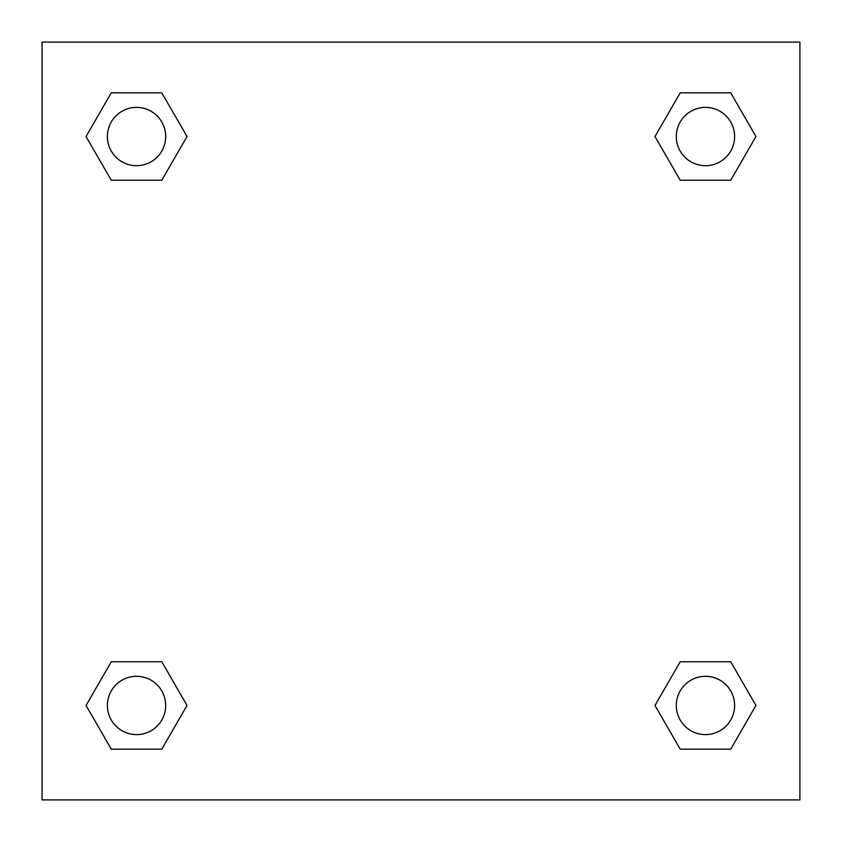 <?xml version="1.0" encoding="UTF-8"?>
<svg xmlns="http://www.w3.org/2000/svg" width="842" height="842" viewBox="0 0 842 842"><rect width="100%" height="100%" fill="white"/><g stroke="black" fill="none" stroke-linecap="round" stroke-linejoin="round"><path stroke-width="1.26" d="M730.709 180.251L680.22 180.251L730.709 180.251L755.948 136.53L730.709 180.251L680.22 180.251L654.981 136.53L680.22 92.809L654.981 136.53M111.291 92.809L161.78 92.809L111.291 92.809L161.78 92.809L187.019 136.53L161.78 180.251L111.291 180.251L161.78 180.251L111.291 180.251L86.052 136.53L111.291 92.809L86.052 136.53M111.291 661.749L161.78 661.749L111.291 661.749L86.052 705.47L111.291 661.749L161.78 661.749L187.019 705.47L161.78 749.191L111.291 749.191L161.78 749.191L111.291 749.191L86.052 705.47M694.45 661.749L680.22 661.749L694.45 661.749L680.22 661.749L654.981 705.47L680.22 661.749L730.709 661.749L680.22 661.749L730.709 661.749L755.948 705.47L730.709 749.191L680.22 749.191L730.709 749.191L680.22 749.191L654.981 705.47M799.9 42.1L42.1 42.1L42.1 799.9L799.9 799.9L799.9 42.1M680.22 92.809L730.709 92.809L680.22 92.809L730.709 92.809L755.948 136.53M734.613 705.47A29.144 29.144 0 0 0 690.893 680.22A29.144 29.144 0 0 0 690.893 730.709A29.144 29.144 0 0 0 734.613 705.47M165.685 705.47A29.144 29.144 0 0 0 121.964 680.22A29.144 29.144 0 0 0 121.964 730.709A29.144 29.144 0 0 0 165.685 705.47M734.613 136.53A29.144 29.144 0 0 0 690.893 111.291A29.144 29.144 0 0 0 690.893 161.78A29.144 29.144 0 0 0 734.613 136.53M165.685 136.53A29.144 29.144 0 0 0 121.964 111.291A29.144 29.144 0 0 0 121.964 161.78A29.144 29.144 0 0 0 165.685 136.53M147.55 661.749L161.78 661.749M694.45 180.251L680.22 180.251M161.78 180.251L147.55 180.251"/></g></svg>
